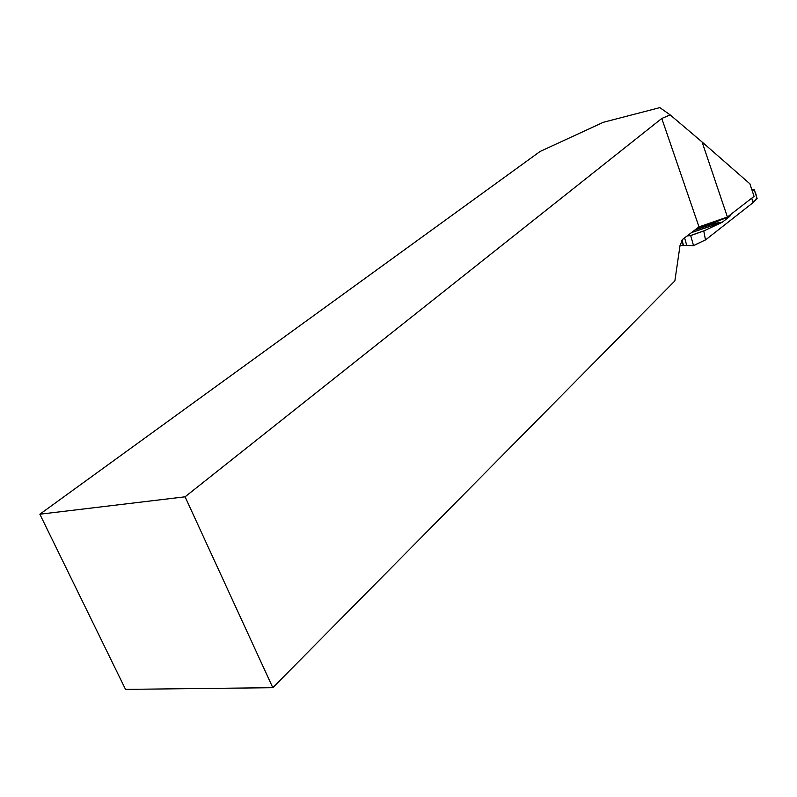 <?xml version="1.0" encoding="UTF-8"?>
<svg xmlns="http://www.w3.org/2000/svg" width="797" height="797" viewBox="0 0 797 797"><rect width="100%" height="100%" fill="white"/><g stroke="black" fill="none" stroke-linecap="round" stroke-linejoin="round"><path stroke-width="1.2" d="M659.856 107.625L603.329 122.29L540.077 151.48L39.85 514.214L185.083 496.81L661.779 118.464L670.177 114.898L659.856 107.625M727.412 217.023L702.087 141.976L749.907 183.828L754.062 196.371L727.412 217.023L698.999 226.896L682.979 239.06L680.08 245.187L674.87 280.893L272.813 687.691L125.527 689.375L39.85 514.214M702.087 141.976L670.177 114.898M698.999 226.896L661.779 118.464M272.813 687.691L185.083 496.81M757.14 198.612L752.876 201.95C755.028 201.163 756.293 199.529 756.652 197.048C755.357 191.071 753.952 189.198 752.428 191.439L754.131 189.527L751.999 190.144L754.141 189.517L757.14 198.612M751.701 198.194L753.085 202.617L705.564 239.887L693.5 245.635L680.05 245.396M727.86 216.674L729.654 216.595L731.038 214.214M729.624 216.465L710.745 223.937L709.988 223.628L710.555 224.017L698.222 227.484M694.954 229.964L712.588 224.096L710.745 223.937L722.311 222.194L729.365 216.704M722.311 222.194L712.697 224.096L694.874 230.024M691.567 232.535L722.192 222.273M721.743 222.512L703.781 230.971L690.69 235.573L693.51 245.576L705.475 239.877L703.781 230.971M705.475 239.877L693.51 245.576M701.699 225.95L709.988 223.628L722.361 218.776M683.348 245.615L681.654 240.555M690.69 235.573L687.064 235.952M751.77 198.144L752.996 201.85M684.583 237.845L686.665 245.207M683.547 245.566L681.993 240.066M721.594 222.582L691.507 232.575M690.63 235.504L703.841 230.861"/></g></svg>
